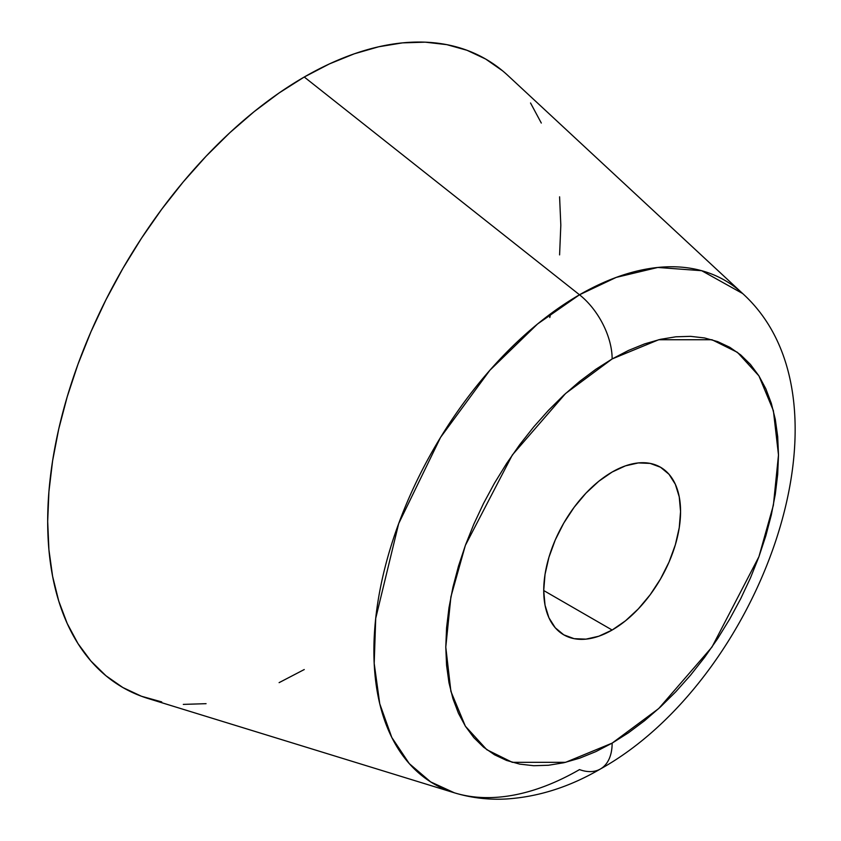 <?xml version="1.0" encoding="UTF-8"?>
<svg xmlns="http://www.w3.org/2000/svg" width="841" height="841" viewBox="0 0 841 841"><rect width="100%" height="100%" fill="white"/><g stroke="black" fill="none" stroke-linecap="round" stroke-linejoin="round"><path stroke-width="1.26" d="M502.582 70.823L485.678 59.049L467.018 50.292L446.802 44.647L425.199 42.166L402.44 42.88L378.734 46.77L354.313 53.803L329.399 63.916L304.253 77.015A362.849 209.493 120 0 0 61.277 418.387A362.849 209.493 120 0 0 148.153 698.524L454.403 792.821A290.765 167.874 -60 0 1 384.789 568.337A290.765 167.874 -60 0 1 579.502 294.781L304.253 77.015L279.107 92.962L254.203 111.601L229.772 132.773L206.066 156.258L183.306 181.824L161.714 209.241L141.488 238.234L122.828 268.531L105.924 299.838L90.923 331.848L77.982 364.258L67.217 396.763L58.733 429.026L52.615 460.763L48.915 491.659L47.685 521.409L48.915 549.741L52.615 576.358L58.733 601.031L67.217 623.507L77.982 643.575L90.923 661.037L105.924 675.733L122.828 687.518L141.488 696.264L161.714 701.909M600.548 768.905A56.442 32.589 -120 0 0 612.143 743.129A56.442 32.589 60 0 1 600.548 768.905A56.442 32.589 60 0 1 579.502 769.599A290.765 167.874 -60 0 1 454.403 792.821C471.359 797.962 488.852 800.001 506.871 798.95C538.745 796.795 569.935 786.808 600.453 768.968C758.792 680.853 863.465 403.26 742.666 293.541L701.699 270.707L657.799 267.459L616.222 277.393L579.502 294.781L537.609 323.943L489.84 370.303L440.579 437.362L398.687 523.565L375.717 618.356L374.192 663.402L379.743 703.717L391.801 737.462L409.262 763.596L430.634 781.888L454.403 792.821M612.143 630.035L543.717 590.54L545.031 605.194L548.931 617.767L555.249 627.775L563.764 634.829L574.13 638.676L585.956 639.139L598.792 636.227L612.143 630.035L625.483 620.816L638.319 608.905L650.156 594.776L660.521 578.965L669.026 562.082L675.355 544.779L679.244 527.706L680.558 511.538L679.244 496.884L675.355 484.311L669.026 474.303L660.521 467.239A96.757 55.863 -60 0 1 675.355 544.779A96.757 55.863 -60 0 1 612.143 630.035A96.757 55.863 -60 0 1 563.764 634.829A96.757 55.863 -60 0 1 548.931 557.299A96.757 55.863 -60 0 1 612.143 472.032A96.757 55.863 -60 0 1 660.521 467.239L650.156 463.402L638.319 462.928L625.483 465.84L612.143 472.032L598.792 481.252L585.956 493.162L574.13 507.291L563.764 523.102L555.249 539.985L548.931 557.299L545.031 574.361L543.717 590.54L612.143 630.035M612.143 743.129L565.562 762.335L512.327 762.335L486.802 749.709L465.357 726.182L450.902 691.407L445.783 647.086L450.902 596.837L465.357 545.388L512.327 454.992L565.562 393.514L612.143 358.939A56.442 32.589 -120 0 0 579.502 294.781A56.442 32.589 60 0 1 612.143 358.939L658.724 339.732L711.959 339.732L737.473 352.368L758.929 375.895L773.384 410.66L778.493 454.992L773.384 505.231L758.929 556.689L711.959 647.086L658.724 708.553L612.143 743.129L595.838 751.623L579.68 758.172L563.848 762.734L548.479 765.257L533.72 765.72L519.717 764.112L506.608 760.453L494.508 754.776L483.543 747.144L473.819 737.62L465.43 726.288L458.45 713.284L452.942 698.703L448.978 682.713L446.582 665.452L445.783 647.086L446.582 627.785L448.978 607.759L452.942 587.186L458.45 566.256L465.43 545.189L473.819 524.174L483.543 503.412L494.508 483.123L506.608 463.475L519.717 444.679L533.72 426.902L548.479 410.324L563.848 395.091L579.68 381.372L595.838 369.283L612.143 358.939L628.448 350.455L644.595 343.895L660.427 339.333L675.807 336.81L690.556 336.347L704.558 337.956L717.678 341.614L729.778 347.291L740.732 354.934L750.466 364.458L758.855 375.78L765.836 388.794L771.334 403.365L775.297 419.365L777.694 436.626L778.493 454.992L777.694 474.282L775.297 494.308L771.334 514.892L765.836 535.812L758.855 556.879L750.466 577.904L740.732 598.655L729.778 618.955L717.678 638.592L704.558 657.399L690.556 675.176L675.807 691.754L660.427 706.976L644.595 720.705L628.448 732.795L612.143 743.129M183.306 704.39L206.066 703.675M279.107 682.64L304.253 669.541M549.783 317.53L550.613 313.809M559.591 254.897L560.821 225.146L559.591 196.826M541.299 123.049L530.534 102.98M507.869 75.469A362.849 209.493 120 0 0 304.253 77.015L579.502 294.781A290.765 167.874 -60 0 1 742.666 293.541L507.869 75.469"/></g></svg>
